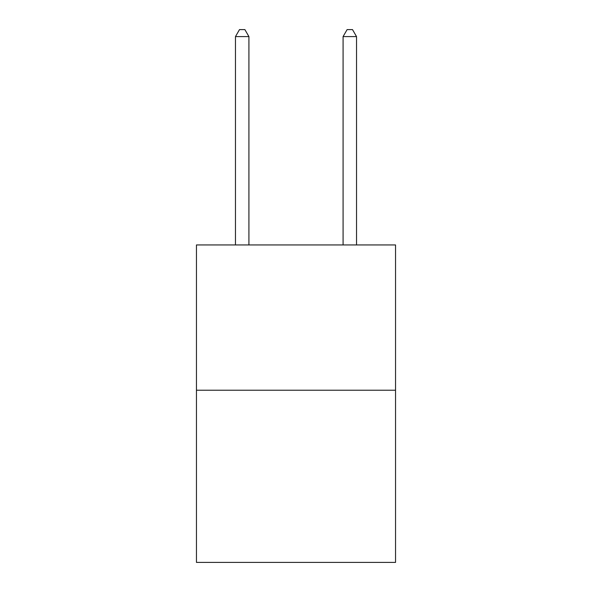 <?xml version="1.0" encoding="UTF-8"?>
<svg xmlns="http://www.w3.org/2000/svg" width="592" height="592" viewBox="0 0 592 592"><rect width="100%" height="100%" fill="white"/><g stroke="black" fill="none" stroke-linecap="round" stroke-linejoin="round"><path stroke-width="0.89" d="M395.545 390.217L395.545 244.94L196.455 244.94L196.455 562.4L395.545 562.4L395.545 390.217L196.455 390.217M248.921 244.94L248.921 36.593L235.468 36.593L235.468 244.94M235.468 36.593L239.501 29.6L244.881 29.6L248.921 36.593M356.532 244.94L356.532 36.593L343.079 36.593L343.079 244.94M343.079 36.593L347.119 29.6L352.499 29.6L356.532 36.593"/></g></svg>
